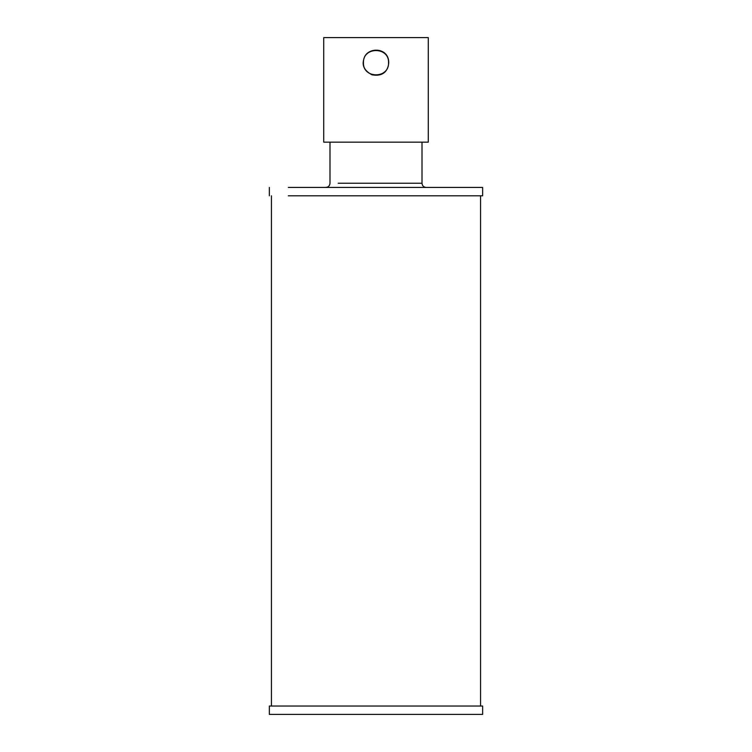 <?xml version="1.0" encoding="UTF-8"?>
<svg xmlns="http://www.w3.org/2000/svg" width="752" height="752" viewBox="0 0 752 752"><rect width="100%" height="100%" fill="white"/><g stroke="black" fill="none" stroke-linecap="round" stroke-linejoin="round"><path stroke-width="1.13" d="M323.727 37.6L428.273 37.6L428.273 142.156L323.727 142.156L323.727 37.6M364.137 57.998C363.507 60.63 359.926 68.272 371.939 74.786C385.315 77.259 388.54 68.131 388.746 62.237C388.361 46.944 367.587 46.962 364.137 57.998M269.357 706.034L482.643 706.034L482.643 714.4L269.357 714.4L269.357 706.034M288.336 187.436L482.643 187.436L482.643 195.802L288.336 195.802M388.549 62.698C389.235 46.511 362.765 46.511 363.451 62.698C362.765 78.875 389.235 78.875 388.549 62.698M426.187 187.436C423.658 187.182 422.257 185.791 422.004 183.253L338.184 183.253M269.357 195.802L269.357 187.436M329.996 142.156L329.996 183.253C329.743 185.791 328.342 187.182 325.813 187.436M422.004 183.253L422.004 142.156M480.556 706.034L480.556 195.802M271.444 706.034L271.444 195.802"/></g></svg>
